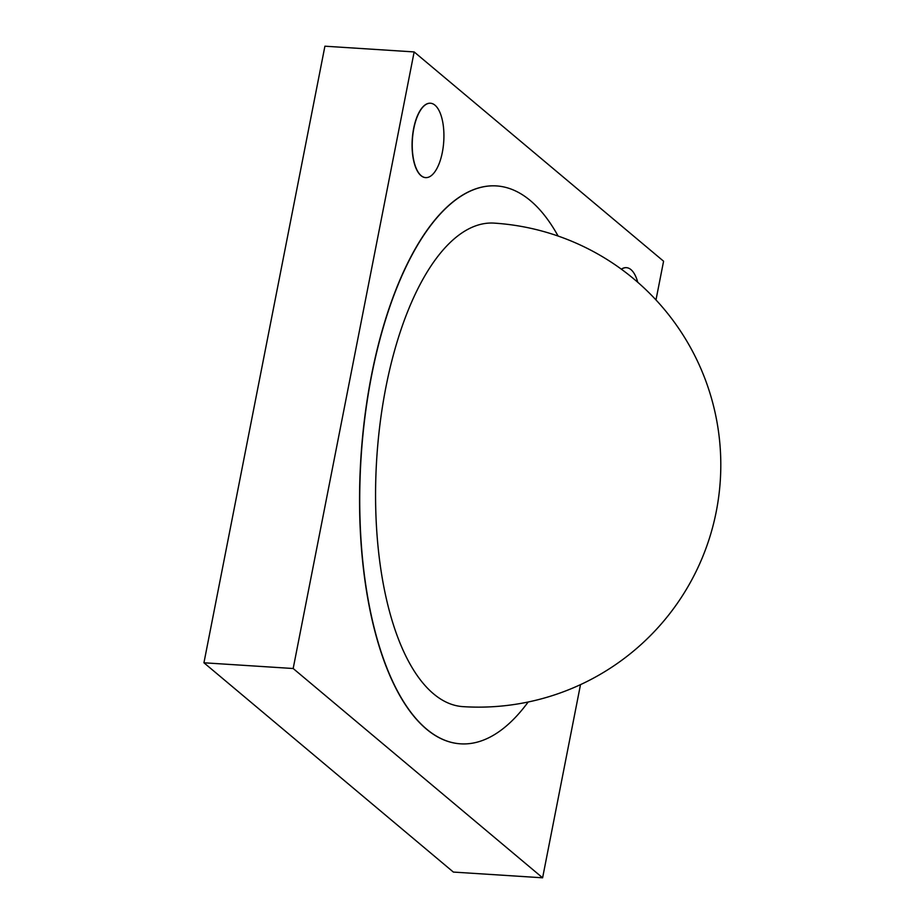 <?xml version="1.0" encoding="UTF-8"?>
<svg xmlns="http://www.w3.org/2000/svg" width="924" height="924" viewBox="0 0 924 924"><rect width="100%" height="100%" fill="white"/><g stroke="black" fill="none" stroke-linecap="round" stroke-linejoin="round"><path stroke-width="1.39" d="M528.182 701.997A279.533 117.695 -86.3 0 1 460.637 743.832A279.533 117.695 -86.3 0 1 361.099 457.334A279.533 117.695 -86.3 0 1 496.465 185.92A279.533 117.695 -86.3 0 1 530.388 200.623A279.533 117.695 -86.3 0 1 558.108 236.059M496.373 185.92A279.533 117.695 93.7 0 0 496.292 185.909A279.533 117.695 93.7 0 0 360.926 457.322A279.533 117.695 93.7 0 0 460.464 743.82A279.533 117.695 93.7 0 0 460.545 743.832M655.982 299.93L663.582 261.215L414.148 51.929L293.174 668.514L542.607 877.8L580.503 684.638M626.368 267.671A37.272 15.696 93.7 0 0 626.287 267.66A37.272 15.696 93.7 0 0 621.332 269.173M425.606 177.616A37.272 15.696 -86.3 0 1 425.525 177.616A37.272 15.696 -86.3 0 1 412.254 139.409A37.272 15.696 -86.3 0 1 430.295 103.222A37.272 15.696 -86.3 0 1 430.388 103.234M293.174 668.514L203.938 662.785L453.372 872.071L542.607 877.8M414.148 51.929L324.913 46.2L203.938 662.785M637.745 282.27A37.272 15.696 93.7 0 0 630.976 269.635A37.272 15.696 93.7 0 0 626.449 267.671A37.272 15.696 93.7 0 0 621.425 269.231M434.996 105.197A37.272 15.696 -86.3 0 1 443.208 146.985A37.272 15.696 -86.3 0 1 425.687 177.616A37.272 15.696 -86.3 0 1 412.416 139.42A37.272 15.696 -86.3 0 1 430.469 103.234A37.272 15.696 -86.3 0 1 434.996 105.197M494.074 223.111A242.261 101.998 93.7 0 0 380.226 422.256A242.261 101.998 93.7 0 0 433.61 693.889A242.261 101.998 93.7 0 0 463.016 706.641A242.261 242.261 0 0 0 720.304 480.399A242.261 242.261 0 0 0 494.074 223.111"/></g></svg>
